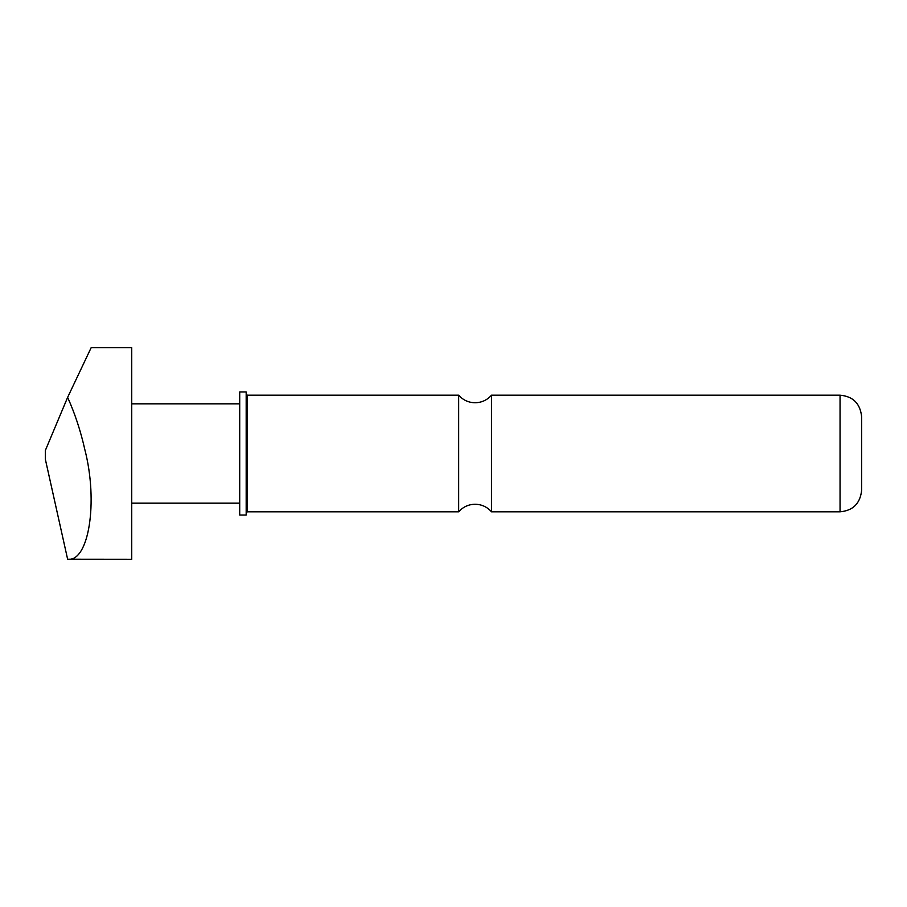 <?xml version="1.0" encoding="UTF-8"?>
<svg xmlns="http://www.w3.org/2000/svg" width="907" height="907" viewBox="0 0 907 907"><rect width="100%" height="100%" fill="white"/><g stroke="black" fill="none" stroke-linecap="round" stroke-linejoin="round"><path stroke-width="1.36" d="M491.503 395.191L491.503 511.809C487.138 506.9 481.662 504.371 475.098 504.247C468.522 504.371 463.058 506.9 458.681 511.809L458.681 395.191C463.058 400.1 468.522 402.629 475.098 402.753C481.662 402.629 487.138 400.1 491.503 395.191L840.052 395.191L840.052 511.809C853.056 510.652 860.244 503.453 861.65 490.211L861.65 453.5L861.65 490.211M84.873 449.747C80.632 430.893 74.884 413.433 67.628 397.379L91.154 347.687L131.73 347.687L131.73 559.313L67.628 559.245C88.863 562.125 98.353 501.911 84.873 449.747M239.709 453.5L239.709 515.051L246.182 515.051L246.182 391.949L239.709 391.949L239.709 453.5M861.65 453.5L861.65 416.789L861.65 453.5M67.628 397.379L45.35 450.45L45.35 459.259L67.628 559.245M458.681 395.191L247.271 395.191L247.271 511.809L246.182 512.886M131.73 403.83L239.709 403.83M247.271 395.191L246.182 394.114M458.681 511.809L247.271 511.809M491.503 511.809L840.052 511.809M840.052 395.191C853.056 396.348 860.244 403.547 861.65 416.789M131.73 503.17L239.709 503.17"/></g></svg>

